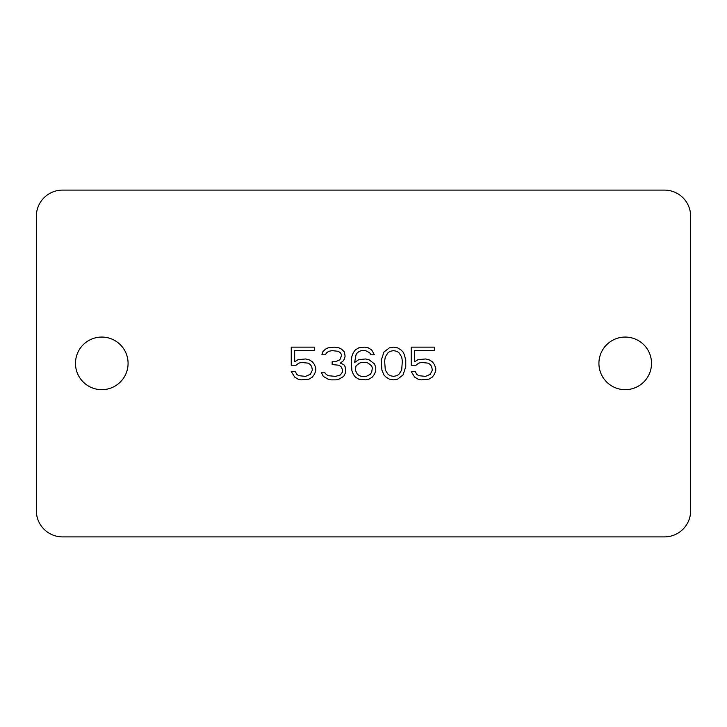 <?xml version="1.0" encoding="UTF-8"?>
<svg xmlns="http://www.w3.org/2000/svg" width="727" height="727" viewBox="0 0 727 727"><rect width="100%" height="100%" fill="white"/><g stroke="black" fill="none" stroke-linecap="round" stroke-linejoin="round"><path stroke-width="1.09" d="M690.65 216.282A26.172 26.172 0 0 0 664.478 190.11L62.522 190.11A26.172 26.172 0 0 0 36.35 216.282L36.35 510.717A26.172 26.172 0 0 0 62.522 536.889L664.478 536.889A26.172 26.172 0 0 0 690.65 510.717L690.65 216.282M75.481 363.373A26.299 26.299 0 0 0 101.78 389.672A26.299 26.299 0 0 0 128.079 363.373A26.299 26.299 0 0 0 101.78 337.064A26.299 26.299 0 0 0 75.481 363.373M598.921 363.373A26.299 26.299 0 0 0 625.22 389.672A26.299 26.299 0 0 0 651.519 363.373A26.299 26.299 0 0 0 625.22 337.064A26.299 26.299 0 0 0 598.921 363.373M296.025 365.236L298.752 363.155L301.478 362.455L308.293 363.155L310.338 364.545L311.701 366.635L312.383 370.116L310.338 374.287L305.567 376.377L298.752 375.677L296.707 374.287L295.344 371.506L291.254 371.506L294.662 377.077L298.07 379.158L301.478 379.857L308.975 379.158L312.383 377.077L314.428 374.287L315.791 370.806L315.791 368.026L314.428 364.545L312.383 361.764L308.975 359.674L305.567 358.974L298.07 359.674L294.662 361.764L294.662 350.623L314.428 350.623L314.428 347.142L291.254 347.142L291.254 365.236L296.025 365.236M343.735 376.377L345.779 372.197L345.098 366.635L343.735 364.545L340.327 363.155L343.053 361.065L344.416 358.974L345.098 356.194L344.416 352.013L341.69 349.233L338.964 347.842L334.193 347.142L328.059 347.842L325.332 349.233L322.606 352.013L321.925 354.803L325.332 354.803L326.696 352.713L328.74 351.323L332.148 350.623L338.282 351.323L340.327 352.713L341.69 354.803L340.327 358.974L338.964 360.365L334.874 361.764L332.148 361.764L332.148 364.545L338.964 365.236L341.008 366.635L342.372 369.416L342.372 372.197L340.327 374.987L335.556 376.377L328.059 375.677L325.332 373.596L324.651 372.197L321.243 372.197L323.288 376.377L328.059 379.158L330.785 379.857L336.237 379.857L338.964 379.158L343.735 376.377M374.405 363.845L368.952 359.674L365.545 358.974L358.729 359.674L354.64 362.455L356.003 354.803L357.366 352.713L359.411 351.323L361.455 350.623L365.545 350.623L369.634 352.713L370.997 354.803L374.405 354.803L371.679 349.923L368.271 347.842L364.863 347.142L358.729 347.842L355.321 349.923L353.277 352.713L351.913 356.194L351.232 361.065L351.913 370.806L353.277 374.287L355.321 377.077L358.729 379.158L365.545 379.857L368.952 379.158L372.36 377.077L374.405 374.287L375.768 370.806L375.768 367.326L374.405 363.845M381.221 360.365L381.902 370.116L383.947 374.987L385.992 377.077L389.399 379.158L393.489 379.857L397.578 379.158L403.031 374.987L405.757 366.635L405.757 360.365L404.394 354.803L403.031 352.013L400.986 349.923L397.578 347.842L393.489 347.142L389.399 347.842L383.947 352.013L381.221 360.365M415.98 365.236L418.707 363.155L421.433 362.455L428.248 363.155L430.293 364.545L431.656 366.635L432.338 370.116L430.293 374.287L425.522 376.377L418.707 375.677L416.662 374.287L415.299 371.506L411.209 371.506L414.617 377.077L418.025 379.158L421.433 379.857L428.93 379.158L432.338 377.077L434.382 374.287L435.746 370.806L435.746 368.026L434.382 364.545L432.338 361.764L428.93 359.674L425.522 358.974L418.025 359.674L414.617 361.764L414.617 350.623L434.382 350.623L434.382 347.142L411.209 347.142L411.209 365.236L415.98 365.236M371.679 365.935L372.36 368.026L371.679 372.197L370.316 374.287L366.226 376.377L361.455 376.377L359.411 375.677L357.366 374.287L355.321 370.116L356.003 365.935L359.411 363.155L361.455 362.455L366.226 362.455L368.271 363.155L371.679 365.935M384.628 361.065L385.31 356.884L388.036 352.713L390.081 351.323L393.489 350.623L396.897 351.323L398.941 352.713L401.667 356.884L402.349 361.065L401.667 370.116L398.941 374.287L396.897 375.677L393.489 376.377L390.081 375.677L388.036 374.287L385.31 370.116L384.628 361.065"/></g></svg>
